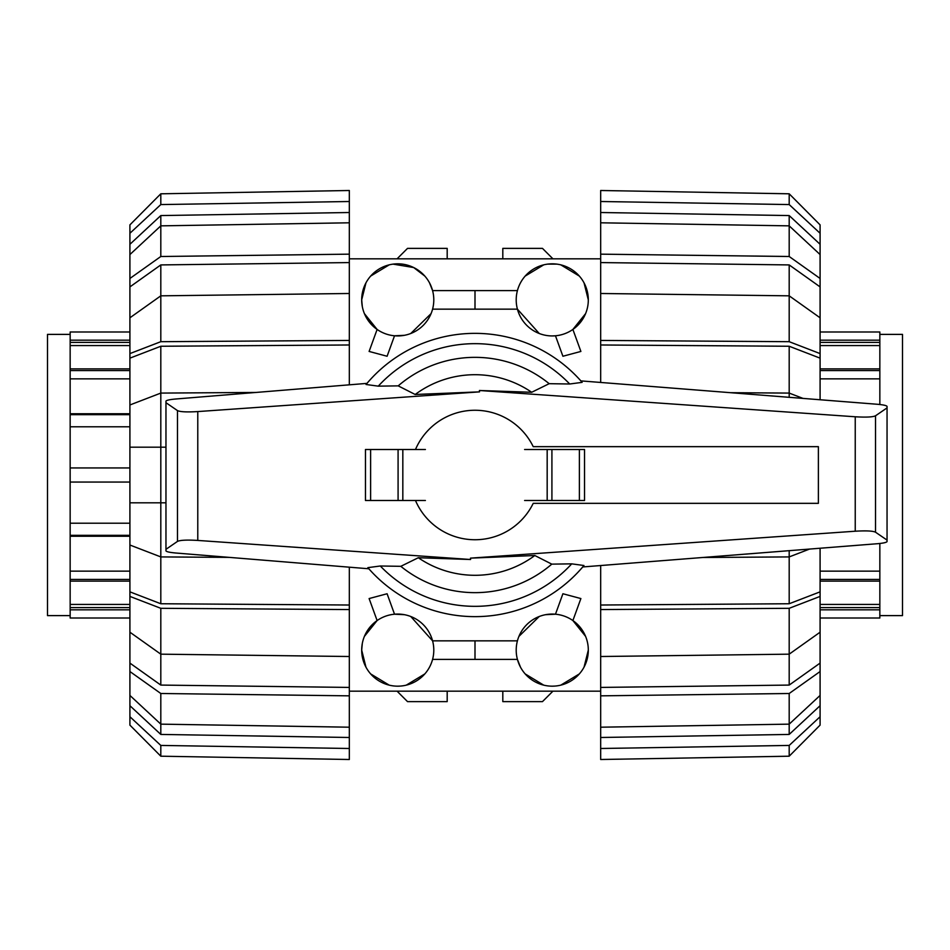 <?xml version="1.0" encoding="UTF-8"?>
<svg xmlns="http://www.w3.org/2000/svg" width="950" height="950" viewBox="0 0 950 950"><rect width="100%" height="100%" fill="white"/><g stroke="black" fill="none" stroke-linecap="round" stroke-linejoin="round"><path stroke-width="1.43" d="M415.483 500.496A64.754 64.754 0 0 0 533.223 503.334L818.377 503.334L818.377 446.666L533.223 446.666A64.754 64.754 0 0 0 415.483 449.504M580.854 380.891L877.396 404.272C883.298 404.807 886.516 405.519 887.051 406.398L887.051 407.894L875.52 415.791C872.848 417.098 866.091 417.418 855.238 416.777L479.418 390.497L479.512 391.875L197.778 411.576C186.924 412.229 180.167 411.896 177.484 410.602L165.965 402.693L165.965 401.137C166.476 400.271 169.646 399.57 175.465 399.024L366.973 383.384M368.849 568.777L175.465 552.983C169.646 552.437 166.476 551.736 165.965 550.869L165.965 549.314L177.484 541.405C180.167 540.111 186.924 539.79 197.778 540.431L470.582 559.503L418.309 557.733L400.817 566.319L380.297 565.998L367.864 567.649A141.645 141.645 0 0 0 583.953 565.511L571.722 563.849L551.796 564.134L534.814 555.513L470.488 558.137L855.238 531.216C866.091 530.575 872.848 530.896 875.52 532.202L887.051 540.099L887.051 541.595C886.516 542.474 883.298 543.186 877.396 543.721L582.73 566.948M479.418 390.497L531.691 392.267L549.183 383.681L569.703 384.002L582.136 382.351A141.645 141.645 0 0 0 366.047 384.489L378.278 386.151L398.204 385.866L415.186 394.488L479.512 391.863M425.398 449.504L365.465 449.504L365.465 500.496L425.398 500.496M402.824 500.496L402.824 449.504M365.465 500.496L365.465 449.504M524.602 500.496L584.535 500.496L584.535 449.504L524.602 449.504M547.176 449.504L547.176 500.496M470.582 559.503L470.488 558.125M887.051 407.894L887.051 540.099M165.965 402.693L165.965 549.314M400.817 566.319A117.657 117.657 0 0 0 551.796 564.134M531.691 392.267A100.296 100.296 0 0 0 415.186 394.488M549.183 383.681A117.657 117.657 0 0 0 398.204 385.866M418.309 557.733A100.296 100.296 0 0 0 534.814 555.513M879.842 334.388L902.5 334.388L902.5 615.612L879.842 615.612M879.842 543.483L879.842 618.011L820.087 618.011M879.842 331.989L820.087 331.989L879.842 331.989L879.842 404.498M879.842 378.86L820.087 378.86M820.087 368.885L879.842 368.885M879.842 370.583L820.087 370.583M879.842 345.574L820.087 345.574M820.087 340.171L879.842 340.171M879.842 342.392L820.087 342.392M879.842 609.829L820.087 609.829M820.087 604.426L879.842 604.426M879.842 607.608L820.087 607.608M879.842 581.115L820.087 581.115M879.842 579.417L820.087 579.417M820.087 571.14L879.842 571.14M70.157 615.612L47.5 615.612L47.5 334.388L70.157 334.388M129.912 536.251L70.157 536.251L70.157 535.325L129.912 535.325M70.157 535.325L70.157 523.212L129.912 523.212M70.157 523.212L70.157 331.989L129.912 331.989M129.912 618.011L70.157 618.011L70.157 536.251M129.912 482.054L70.157 482.054M70.157 571.14L129.912 571.14M129.912 581.115L70.157 581.115M70.157 579.417L129.912 579.417M70.157 604.426L129.912 604.426M129.912 609.829L70.157 609.829M70.157 607.608L129.912 607.608M70.157 340.171L129.912 340.171M129.912 345.574L70.157 345.574M70.157 342.392L129.912 342.392M70.157 368.885L129.912 368.885M70.157 370.583L129.912 370.583M129.912 378.86L70.157 378.86M70.157 414.675L129.912 414.675M70.157 413.749L129.912 413.749M129.912 426.787L70.157 426.787M70.157 467.946L129.912 467.946L70.157 467.946M600.673 382.446L600.673 340.433L789.189 341.691L789.189 295.83L600.673 293.491L600.673 254.161L789.189 256.5L789.189 215.567L820.087 244.292L820.087 254.564L789.189 225.851L600.673 222.799L600.673 212.515L789.189 215.567M600.673 262.58L789.189 264.919L820.087 286.9L820.087 317.799L789.189 295.83L789.189 264.919M600.673 344.981L789.189 346.251L820.087 358.15L820.087 399.748M803.011 398.406L789.189 393.086L789.189 346.251M820.087 548.245L820.087 591.85L789.189 603.749L600.673 605.019L600.673 565.535M789.189 603.749L789.189 556.914L809.578 549.064M820.087 632.201L820.087 663.1L789.189 685.081L600.673 687.42L600.673 656.509L789.189 654.17L820.087 632.201L820.087 596.41L789.189 608.309L600.673 609.568L600.673 605.019M789.189 685.081L789.189 608.309M820.087 695.436L820.087 705.707L789.189 734.433L789.189 724.149L820.087 695.436L820.087 671.531L789.189 693.5L600.673 695.839L600.673 687.42M789.189 734.433L600.673 737.485L600.673 727.201L789.189 724.149L789.189 693.5M820.087 705.707L820.087 716.727L789.189 745.429L600.673 748.493L600.673 737.485M789.189 745.429L789.189 756.2L600.673 759.501L600.673 748.493M789.189 756.2L820.087 725.123L820.087 716.727M600.673 656.509L600.673 609.568M820.087 591.85L820.087 596.41M789.189 397.314L789.189 393.086L730.586 392.694M789.189 341.691L820.087 353.59L820.087 358.15M600.673 340.433L600.673 293.491M820.087 353.59L820.087 317.799M600.673 212.515L600.673 201.507L789.189 204.571L820.087 233.273L820.087 244.292M789.189 204.571L789.189 193.8L600.673 190.499L600.673 201.507M820.087 233.273L820.087 224.877L789.189 193.8M789.189 256.5L820.087 278.469L820.087 286.9M600.673 254.161L600.673 222.799M820.087 278.469L820.087 254.564M702.727 557.496L789.189 556.914L789.189 550.679M820.087 663.1L820.087 671.531M600.673 727.201L600.673 695.839M349.327 201.507L349.327 190.499L160.811 193.8L129.912 224.877L129.912 233.273L160.811 204.571L349.327 201.507L349.327 212.515L160.811 215.567L129.912 244.292L129.912 278.469L160.811 256.5L349.327 254.161L349.327 262.58L160.811 264.919L129.912 286.9L129.912 353.59L160.811 341.691L349.327 340.433L349.327 344.981L160.811 346.251L129.912 358.15L129.912 591.85L160.811 603.749L349.327 605.019L349.327 609.568L160.811 608.309L129.912 596.41L129.912 591.85M129.912 447.189L160.811 447.189L160.811 502.811L129.912 502.811M349.327 212.515L349.327 222.799L160.811 225.851L129.912 254.564M160.811 215.567L160.811 256.5M349.327 262.58L349.327 293.491L160.811 295.83L129.912 317.799M160.811 264.919L160.811 341.691M349.327 344.981L349.327 384.821M160.811 346.251L160.811 393.086L129.912 404.973M349.327 567.186L349.327 605.019M129.912 545.027L160.811 556.914L160.811 603.749M160.811 608.309L160.811 654.17L349.327 656.509L349.327 687.42L160.811 685.081L129.912 663.1L129.912 632.201L160.811 654.17L160.811 685.081M349.327 687.42L349.327 695.839L160.811 693.5L160.811 724.149L349.327 727.201L349.327 737.485L160.811 734.433L129.912 705.707L129.912 695.436L160.811 724.149L160.811 734.433M160.811 193.8L160.811 204.571M129.912 244.292L129.912 233.273M349.327 222.799L349.327 254.161M129.912 286.9L129.912 278.469M349.327 293.491L349.327 340.433M129.912 358.15L129.912 353.59M256.013 392.445L160.811 393.086L160.811 447.189L165.965 447.189M165.965 502.811L160.811 502.811L160.811 556.914L229.199 557.377M129.912 596.41L129.912 632.201M349.327 609.568L349.327 656.509M160.811 693.5L129.912 671.531L129.912 663.1M129.912 671.531L129.912 695.436M349.327 695.839L349.327 727.201M349.327 737.485L349.327 748.493L160.811 745.429L129.912 716.727L129.912 705.707M129.912 716.727L129.912 725.123L160.811 756.2L349.327 759.501L349.327 748.493M160.811 745.429L160.811 756.2M404.367 335.314L394.535 335.789L387.089 356.25L369.111 351.441L377.114 329.448L364.408 313.619M362.294 306.494L361.689 299.879L365.952 282.874M370.654 276.082L389.215 264.848M393.086 264.124L413.678 267.544L424.828 276.082M429.531 282.874L432.582 290.605L517.418 290.605M525.172 276.082L543.732 264.848M547.616 264.124L556.914 264.124M560.785 264.848L579.346 276.082M584.048 282.874L588.311 299.879A36.053 36.053 0 0 0 552.259 263.827A36.053 36.053 0 0 0 516.206 299.879A36.053 36.053 0 0 0 552.259 335.932A36.053 36.053 0 0 0 588.311 299.879M585.592 313.619L572.886 329.448L580.889 351.441L562.911 356.25L555.465 335.789L552.259 335.932M539.232 333.497L517.418 309.154L475 309.154L475 290.605M431.074 313.619L410.768 333.497M361.689 299.879A36.053 36.053 0 0 0 397.741 335.932A36.053 36.053 0 0 0 433.794 299.879A36.053 36.053 0 0 0 397.741 263.827A36.053 36.053 0 0 0 361.689 299.879M545.633 614.686L555.465 614.211L562.911 593.75L580.889 598.559L572.886 620.552L585.592 636.381M518.926 636.381L539.232 616.502M588.311 650.121A36.053 36.053 0 0 0 552.259 614.068A36.053 36.053 0 0 0 516.206 650.121A36.053 36.053 0 0 0 552.259 686.173A36.053 36.053 0 0 0 588.311 650.121L584.048 667.126M364.408 636.381L377.114 620.552L369.111 598.559L387.089 593.75L394.535 614.211L404.367 614.686M410.768 616.502L432.582 640.846L475 640.846L475 659.395L517.418 659.395L520.469 667.126M365.952 667.126L361.689 650.121A36.053 36.053 0 0 0 397.741 686.173A36.053 36.053 0 0 0 433.794 650.121A36.053 36.053 0 0 0 397.741 614.068A36.053 36.053 0 0 0 361.689 650.121L362.294 643.506M447.189 691.172L447.189 701.623L407.526 701.623L397.076 691.172M552.924 691.172L542.474 701.623L502.811 701.623L502.811 691.172M502.811 258.827L502.811 248.377L542.474 248.377L552.924 258.827M397.076 258.827L407.526 248.377L447.189 248.377L447.189 258.827M432.582 659.395L475 659.395M389.215 685.152L370.654 673.918M424.828 673.918L406.267 685.152M400.128 686.09L397.741 686.173M543.732 685.152L525.172 673.918M579.346 673.918L560.785 685.152M554.646 686.09L552.259 686.173M475 640.846L517.418 640.846M475 309.154L432.582 309.154M370.619 500.496L370.619 449.504M398.086 500.496L398.086 449.504M579.381 449.504L579.381 500.496M551.914 449.504L551.914 500.496M875.52 415.791L875.52 532.202M177.484 410.602L177.484 541.405M197.778 411.576L197.778 540.431M855.238 416.777L855.238 531.216M380.297 565.998A131.338 131.338 0 0 0 571.722 563.849M582.136 382.351A141.645 141.645 0 0 0 366.047 384.489M569.703 384.002A131.338 131.338 0 0 0 378.278 386.151M349.327 258.827L600.673 258.827M349.327 691.172L600.673 691.172"/></g></svg>
